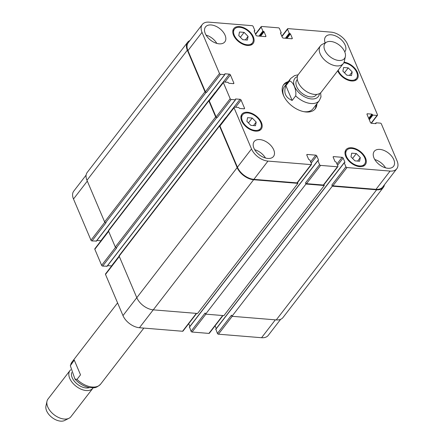 <?xml version="1.0" encoding="UTF-8"?>
<svg xmlns="http://www.w3.org/2000/svg" width="443" height="443" viewBox="0 0 443 443"><rect width="100%" height="100%" fill="white"/><g stroke="black" fill="none" stroke-linecap="round" stroke-linejoin="round"><path stroke-width="0.66" d="M80.521 374.833L76.999 379.402L74.911 378.998L70.326 365.691L74.269 360.109L80.521 374.833M89.503 387.586A12.21 7.37 -142.4 0 1 76.894 383.81A12.21 7.37 -142.4 0 1 71.677 372.53M93.202 387.78A14.469 8.738 -142.4 0 1 92.914 388.195A14.469 8.738 -142.4 0 1 76.118 386.274A14.469 8.738 -142.4 0 1 70 370.52A14.469 8.738 -142.4 0 1 70.703 369.772M92.914 388.195L70.919 416.708A14.469 8.738 -142.4 0 1 69.003 418.27A14.469 8.738 -142.4 0 1 54.129 414.786A14.469 8.738 -142.4 0 1 46.98 401.286A14.469 8.738 -142.4 0 1 48.01 399.032L70 370.52M69.003 418.27L64.672 420.473A12.299 7.426 -142.4 0 1 52.025 417.516A12.299 7.426 -142.4 0 1 45.95 406.037L46.98 401.286M295.675 95.887L292.153 100.45L285.901 85.726L289.423 81.158C292.939 80.931 296.821 90.067 295.675 95.887A18.085 10.925 37.6 0 0 310.931 103.518A18.085 10.925 37.6 0 0 319.314 100.589L320.992 96.906L320.61 92.825M292.153 100.45C285.419 97.571 283.337 92.659 285.901 85.726M283.37 85.062A19.896 12.016 -142.4 0 1 287.396 82.747M316.036 104.841A19.896 12.016 -142.4 0 1 314.823 109.316M316.917 103.701A19.896 12.016 -142.4 0 1 315.289 108.768A19.896 12.016 -142.4 0 1 306.063 111.99A19.896 12.016 -142.4 0 1 286.942 101.021A19.896 12.016 -142.4 0 1 283.786 84.469A19.896 12.016 -142.4 0 1 288.277 81.606M319.314 100.589L312.98 108.806A18.085 10.925 -142.4 0 1 304.59 111.736A18.085 10.925 -142.4 0 1 303.582 111.625M283.996 96.519A18.085 10.925 -142.4 0 1 284.334 86.712L290.674 78.494A18.085 10.925 37.6 0 0 289.423 81.158M297.325 79.496L296.915 80.028A12.21 7.37 37.6 0 0 298.848 90.189A12.21 7.37 37.6 0 0 310.587 96.923A12.21 7.37 37.6 0 0 316.247 94.94L316.656 94.409M326.641 42.118L322.31 44.322A14.469 8.738 37.6 0 0 320.394 45.889L298.399 74.402A14.469 8.738 37.6 0 0 300.697 86.44A14.469 8.738 37.6 0 0 314.602 94.42A14.469 8.738 37.6 0 0 321.313 92.072L343.303 63.559A14.469 8.738 37.6 0 0 344.333 61.311L345.363 56.56A12.299 7.426 37.6 0 0 339.288 45.081A12.299 7.426 37.6 0 0 326.641 42.118A12.299 7.426 37.6 0 0 326.009 52.385A12.299 7.426 37.6 0 0 338.784 60.469A12.299 7.426 37.6 0 0 345.363 56.56M320.394 45.889A14.469 8.738 37.6 0 0 322.687 57.928A14.469 8.738 37.6 0 0 336.597 65.907A14.469 8.738 37.6 0 0 343.303 63.559M215.885 329.193L217.402 333.435A0.903 0.548 37.6 0 0 218.432 334.194L261.553 337.721A14.469 8.738 37.6 0 0 268.264 335.379L280.64 319.325M215.088 325.81L216.25 328.562M189.532 327.039L191.049 331.275A0.903 0.548 37.6 0 0 192.074 332.034L208.913 333.413A0.903 0.548 37.6 0 0 209.334 333.269L222.995 315.554M188.729 323.656L189.897 326.402M119.189 256.209L105.523 273.929A0.903 0.548 37.6 0 0 105.506 274.422L122.977 315.588A14.469 8.738 37.6 0 0 139.44 327.731L182.56 331.259A0.903 0.548 37.6 0 0 182.981 331.109L196.637 313.4M107.605 265.623L111.514 265.944A0.903 0.548 -142.4 0 1 111.664 265.966M108.507 231.052L94.841 248.772A0.903 0.548 37.6 0 0 94.824 249.265L101.646 265.335A0.903 0.548 37.6 0 0 102.676 266.093L107.034 266.204M96.923 240.46L100.838 240.782A0.903 0.548 -142.4 0 1 100.982 240.809M86.114 175.107L73.754 191.132A14.469 8.738 37.6 0 0 73.494 199.012L90.97 240.178A0.903 0.548 37.6 0 0 92 240.937L96.352 241.042M360.292 157.581L359.594 161.235L354.948 160.853L350.989 156.822L351.687 153.167L356.333 153.549L360.292 157.581L357.601 161.069M356.333 153.549L352.567 158.428M256.181 122.074L255.489 125.729L250.838 125.352L246.884 121.316L247.576 117.661L252.222 118.043L256.181 122.074L253.49 125.568M252.222 118.043L248.457 122.921M248.086 36.415L247.393 40.064L242.742 39.687L238.788 35.65L239.48 31.996L244.126 32.378L248.086 36.415L245.394 39.903M244.126 32.378L240.361 37.262M352.196 71.916L351.498 75.57L346.852 75.194L342.893 71.157L343.591 67.502L348.237 67.884L352.196 71.916L349.505 75.41M348.237 67.884L344.471 72.763M260.683 122.445A11.302 6.828 37.6 0 0 251.785 113.984A11.302 6.828 37.6 0 0 242.581 114.792A11.302 6.828 37.6 0 0 247.36 127.102A11.302 6.828 37.6 0 0 260.478 128.597A11.302 6.828 37.6 0 0 260.683 122.445M261.414 122.506A12.21 7.37 -142.4 0 1 261.198 129.151A12.21 7.37 -142.4 0 1 247.028 127.534A12.21 7.37 -142.4 0 1 241.867 114.239A12.21 7.37 -142.4 0 1 251.801 113.369A12.21 7.37 -142.4 0 1 261.414 122.506M364.794 157.952A11.302 6.828 37.6 0 0 355.89 149.49A11.302 6.828 37.6 0 0 346.692 150.299A11.302 6.828 37.6 0 0 351.471 162.609A11.302 6.828 37.6 0 0 364.589 164.104A11.302 6.828 37.6 0 0 364.794 157.952M365.525 158.013A12.21 7.37 -142.4 0 1 365.309 164.658A12.21 7.37 -142.4 0 1 351.138 163.041A12.21 7.37 -142.4 0 1 345.972 149.745A12.21 7.37 -142.4 0 1 355.912 148.87A12.21 7.37 -142.4 0 1 365.525 158.013M338.17 70.221A11.302 6.828 37.6 0 0 346.969 79.109A11.302 6.828 37.6 0 0 356.493 78.439A11.302 6.828 37.6 0 0 356.698 72.287A11.302 6.828 37.6 0 0 343.796 62.795M344.084 62.158A12.21 7.37 -142.4 0 1 357.429 72.347A12.21 7.37 -142.4 0 1 357.213 78.992A12.21 7.37 -142.4 0 1 347.329 79.89A12.21 7.37 -142.4 0 1 337.704 70.825M252.588 36.78A11.302 6.828 37.6 0 0 243.689 28.319A11.302 6.828 37.6 0 0 234.485 29.127A11.302 6.828 37.6 0 0 239.264 41.437A11.302 6.828 37.6 0 0 252.383 42.938A11.302 6.828 37.6 0 0 252.588 36.78M253.318 36.841A12.21 7.37 -142.4 0 1 253.103 43.486A12.21 7.37 -142.4 0 1 238.932 41.869A12.21 7.37 -142.4 0 1 233.771 28.579A12.21 7.37 -142.4 0 1 243.705 27.704A12.21 7.37 -142.4 0 1 253.318 36.841M347.567 44.283A14.469 8.738 37.6 0 0 331.104 32.145L287.983 28.612A0.903 0.548 37.6 0 0 287.568 28.762A0.903 0.548 37.6 0 0 287.551 29.255L289.24 33.236L290.431 33.873L292.242 38.137A0.903 0.548 -142.4 0 1 292.225 38.63A0.903 0.548 -142.4 0 1 291.804 38.779L283.31 38.081A0.903 0.548 -142.4 0 1 282.285 37.323L280.474 33.059L281.189 32.577L279.5 28.596A0.903 0.548 37.6 0 0 278.47 27.837L261.63 26.458A0.903 0.548 37.6 0 0 261.209 26.602A0.903 0.548 37.6 0 0 261.193 27.095L262.887 31.082L264.072 31.719L265.883 35.983A0.903 0.548 -142.4 0 1 265.866 36.476A0.903 0.548 -142.4 0 1 265.451 36.619L256.957 35.927A0.903 0.548 -142.4 0 1 255.927 35.169L254.116 30.905L254.83 30.423L253.141 26.436A0.903 0.548 37.6 0 0 252.111 25.677L208.991 22.15A14.469 8.738 37.6 0 0 202.285 24.498A14.469 8.738 37.6 0 0 202.025 32.372L219.501 73.538A0.903 0.548 37.6 0 0 220.531 74.297L224.701 74.64L224.9 73.776L229.369 74.142A0.903 0.548 -142.4 0 1 230.393 74.9L233.838 83.007A0.903 0.548 -142.4 0 1 233.821 83.5A0.903 0.548 -142.4 0 1 233.4 83.649L228.937 83.284L227.962 82.326L223.793 81.983A0.903 0.548 37.6 0 0 223.372 82.132A0.903 0.548 37.6 0 0 223.355 82.625L230.177 98.7A0.903 0.548 37.6 0 0 231.207 99.459L235.383 99.797L235.582 98.939L240.045 99.304A0.903 0.548 -142.4 0 1 241.075 100.063L244.519 108.17A0.903 0.548 -142.4 0 1 244.503 108.662A0.903 0.548 -142.4 0 1 244.082 108.806L239.613 108.441L238.644 107.488L234.469 107.145A0.903 0.548 37.6 0 0 234.054 107.289A0.903 0.548 37.6 0 0 234.037 107.782L251.508 148.948A14.469 8.738 37.6 0 0 267.971 161.091L311.091 164.619A0.903 0.548 37.6 0 0 311.507 164.475A0.903 0.548 37.6 0 0 311.523 163.982L309.834 159.995L308.644 159.358L306.833 155.094A0.903 0.548 -142.4 0 1 306.849 154.601A0.903 0.548 -142.4 0 1 307.27 154.457L315.765 155.15A0.903 0.548 -142.4 0 1 316.789 155.908L318.6 160.172L317.886 160.654L319.58 164.641A0.903 0.548 37.6 0 0 320.605 165.4L337.444 166.778A0.903 0.548 37.6 0 0 337.865 166.629A0.903 0.548 37.6 0 0 337.882 166.136L336.187 162.155L335.002 161.518L333.191 157.254A0.903 0.548 -142.4 0 1 333.208 156.761A0.903 0.548 -142.4 0 1 333.629 156.612L342.118 157.309A0.903 0.548 -142.4 0 1 343.148 158.068L344.959 162.332L344.244 162.814L345.933 166.795A0.903 0.548 37.6 0 0 346.963 167.554L390.084 171.081A14.469 8.738 37.6 0 0 396.79 168.739A14.469 8.738 37.6 0 0 397.05 160.859L381.357 123.89A0.903 0.548 37.6 0 0 380.327 123.132L376.151 122.789L375.952 123.647L371.489 123.281A0.903 0.548 -142.4 0 1 370.459 122.523L367.02 114.416A0.903 0.548 -142.4 0 1 367.037 113.923A0.903 0.548 -142.4 0 1 367.452 113.779L371.921 114.144L372.89 115.102L377.065 115.44A0.903 0.548 37.6 0 0 377.48 115.296A0.903 0.548 37.6 0 0 377.497 114.803L347.567 44.283M273.713 149.823A12.21 7.37 -142.4 0 1 273.497 156.468A12.21 7.37 -142.4 0 1 259.327 154.851A12.21 7.37 -142.4 0 1 254.166 141.555A12.21 7.37 -142.4 0 1 264.106 140.686A12.21 7.37 -142.4 0 1 273.713 149.823M225.061 35.202A12.21 7.37 -142.4 0 1 224.845 41.852A12.21 7.37 -142.4 0 1 210.674 40.235A12.21 7.37 -142.4 0 1 205.513 26.94A12.21 7.37 -142.4 0 1 215.453 26.065A12.21 7.37 -142.4 0 1 225.061 35.202M393.777 159.646A12.21 7.37 -142.4 0 1 393.561 166.297A12.21 7.37 -142.4 0 1 379.391 164.68A12.21 7.37 -142.4 0 1 374.23 151.384A12.21 7.37 -142.4 0 1 384.17 150.509A12.21 7.37 -142.4 0 1 393.777 159.646M325.151 42.877A12.21 7.37 -142.4 0 1 325.577 36.763A12.21 7.37 -142.4 0 1 335.517 35.894A12.21 7.37 -142.4 0 1 345.125 45.031A12.21 7.37 -142.4 0 1 344.909 51.676A12.21 7.37 -142.4 0 1 344.748 51.875M265.468 158.013A12.21 7.37 37.6 0 0 254.714 149.717M216.815 43.392A12.21 7.37 37.6 0 0 206.061 35.097M385.532 167.836A12.21 7.37 37.6 0 0 374.772 159.541M206.006 92.521A0.903 0.548 -142.4 0 1 204.976 91.762L187.323 50.181A14.469 8.738 -142.4 0 1 187.583 42.301L87.221 172.416A14.469 8.738 37.6 0 0 86.966 180.295L104.614 221.882A0.903 0.548 37.6 0 0 105.644 222.641L206.006 92.521L206.444 92.559A0.903 0.548 -142.4 0 1 205.414 91.801L187.943 50.635A14.469 8.738 -142.4 0 1 188.197 42.755L202.285 24.498M215.431 92.432A0.903 0.548 37.6 0 0 215.281 92.404L215.137 92.393A0.903 0.548 37.6 0 1 215.409 92.46M216.682 117.683A0.903 0.548 -142.4 0 1 215.652 116.924L208.83 100.849A0.903 0.548 -142.4 0 1 208.847 100.356L108.491 230.471A0.903 0.548 37.6 0 0 108.474 230.964L115.296 247.039A0.903 0.548 37.6 0 0 116.326 247.798L216.682 117.683L217.125 117.722A0.903 0.548 -142.4 0 1 216.095 116.963L209.273 100.888A0.903 0.548 -142.4 0 1 209.284 100.395L223.372 82.132M226.107 117.589A0.903 0.548 37.6 0 0 225.963 117.567L225.814 117.556A0.903 0.548 37.6 0 1 226.085 117.617M311.507 164.475L297.425 182.732A0.903 0.548 -142.4 0 1 297.004 182.881L253.883 179.354A14.469 8.738 -142.4 0 1 237.426 167.21L219.949 126.045A0.903 0.548 -142.4 0 1 219.966 125.552L234.054 107.289M337.865 166.629L323.778 184.892A0.903 0.548 -142.4 0 1 323.357 185.036L306.523 183.662A0.903 0.548 -142.4 0 1 305.493 182.898L319.58 164.641M396.79 168.739L382.708 187.001A14.469 8.738 -142.4 0 1 375.996 189.344L332.876 185.816A0.903 0.548 -142.4 0 1 331.846 185.058L345.933 166.795M187.583 42.301A14.469 8.738 -142.4 0 1 189.903 40.546M384.43 184.764A14.469 8.738 -142.4 0 1 383.322 187.455A14.469 8.738 -142.4 0 1 376.616 189.803L332.322 186.176L331.846 185.058M323.922 184.703L324.27 185.517L305.969 184.017L305.493 182.898M297.569 182.544L297.912 183.358L253.623 179.736A14.469 8.738 -142.4 0 1 237.16 167.592L219.512 126.011A0.903 0.548 -142.4 0 1 219.529 125.519A0.903 0.548 -142.4 0 1 219.944 125.369L220.099 125.386M208.847 100.356A0.903 0.548 -142.4 0 1 209.268 100.212L209.417 100.223M217.402 333.435L231.49 315.172L231.966 316.291L276.255 319.918A14.469 8.738 37.6 0 0 282.966 317.57L383.322 187.455M191.049 331.275L205.131 313.018L205.607 314.137L223.909 315.632L324.27 185.517M105.644 222.641L106.082 222.674L92 240.937M116.326 247.798L116.764 247.836L102.676 266.093M219.529 125.519L119.167 255.633A0.903 0.548 37.6 0 0 119.15 256.126L136.804 297.707A14.469 8.738 37.6 0 0 153.261 309.851L197.556 313.478L297.912 183.358M231.966 316.291L332.322 186.176M205.607 314.137L305.969 184.017M143.842 328.091L100.639 384.103A18.085 10.925 -142.4 0 1 76.999 379.402M70.747 364.672A18.085 10.925 -142.4 0 1 71.999 362.009L70.326 365.691M297.391 76.556A14.829 8.96 37.6 0 0 295.791 88.816A14.829 8.96 37.6 0 0 311.446 98.95A14.829 8.96 37.6 0 0 319.486 93.595M281.942 36.52L287.551 29.255M291.749 38.774L292.242 38.137M255.589 34.366L261.193 27.095M265.396 36.614L265.883 35.983M187.943 50.635L202.025 32.372M205.414 91.801L219.501 73.538M206.444 92.559L220.531 74.297M224.867 82.071L230.393 74.9M215.281 92.404L229.369 74.142M233.35 83.644L233.838 83.007M209.273 100.888L223.355 82.625M216.095 116.963L230.177 98.7M217.125 117.722L231.207 99.459M235.543 107.234L241.075 100.063M225.963 117.567L240.045 99.304M244.027 108.806L244.519 108.17M219.949 126.045L234.037 107.782M237.426 167.21L251.508 148.948M253.883 179.354L267.971 161.091M297.004 182.881L311.091 164.619M306.816 155.044L307.27 154.457M310.615 161.828L315.765 155.15M311.185 163.179L316.789 155.908M306.523 183.662L320.605 165.4M323.357 185.036L337.444 166.778M333.169 157.204L333.629 156.612M336.968 163.988L342.118 157.309M337.538 165.339L343.148 158.068M332.876 185.816L346.963 167.554M375.996 189.344L390.084 171.081M366.998 114.366L367.452 113.779M371.101 123.171L377.065 115.44M87.31 181.104L73.494 199.012M104.83 222.203L90.97 240.178M108.452 230.908L100.838 240.782M108.64 231.357L94.824 249.265M115.512 247.366L101.646 265.335M119.128 256.071L111.514 265.944M119.317 256.514L105.506 274.422M136.793 297.679L122.977 315.588M153.234 309.845L139.44 327.731M196.349 313.378L182.56 331.259M205.868 314.153L192.074 332.034M222.707 315.532L208.913 333.413M232.226 316.313L218.432 334.194M275.341 319.84L261.553 337.721M375.537 123.614L375.98 123.043M276.255 319.918L376.616 189.803M215.713 329.454L344.244 162.814M189.355 327.294L317.886 160.654M153.261 309.851L253.623 179.736M136.804 297.707L237.16 167.592M119.15 256.126L219.512 126.011M219.783 125.375L225.814 117.556M106.852 266.437L235.383 99.797M115.296 247.039L215.652 116.924M108.474 230.964L208.83 100.849M209.102 100.218L215.137 92.393M96.17 241.28L224.701 74.64M104.614 221.882L204.976 91.762M86.966 180.295L187.323 50.181M254.249 31.209L254.659 30.678M260.6 36.221L264.072 31.719M259.991 36.171L263.663 31.414M259.626 36.143L263.297 31.387M259.022 36.093L262.887 31.082M280.602 33.363L281.012 32.832M286.953 38.38L290.431 33.873M286.35 38.331L290.021 33.568M285.984 38.303L289.65 33.541M285.375 38.253L289.24 33.236M369.29 119.771L372.89 115.102M369.063 119.228L372.48 114.798M368.914 118.879L372.33 114.449M368.681 118.342L371.921 114.144M100.639 384.103C97.975 386.673 95.616 387.891 93.562 387.747L89.619 387.603C83.998 386.545 79.098 383.677 74.911 378.998M117.594 302.896L71.999 362.009M298.111 74.817L294.606 75.587L290.674 78.494M242.581 114.792L240.881 116.996M260.478 128.597L258.778 130.807M346.692 150.299L344.992 152.503M364.589 164.104L362.889 166.308M356.493 78.439L354.793 80.648M234.485 29.127L232.785 31.337M252.383 42.938L250.683 45.142M287.568 28.762L281.814 36.221M261.209 26.602L255.461 34.061M377.48 115.296L371.339 123.259M375.404 123.603L375.985 122.849M215.719 329.254L344.25 162.614M189.366 327.095L317.891 160.46M107.018 266.381L235.549 99.741M96.336 241.219L224.867 74.579M254.293 31.309L254.825 30.617M280.646 33.469L281.183 32.776"/></g></svg>

